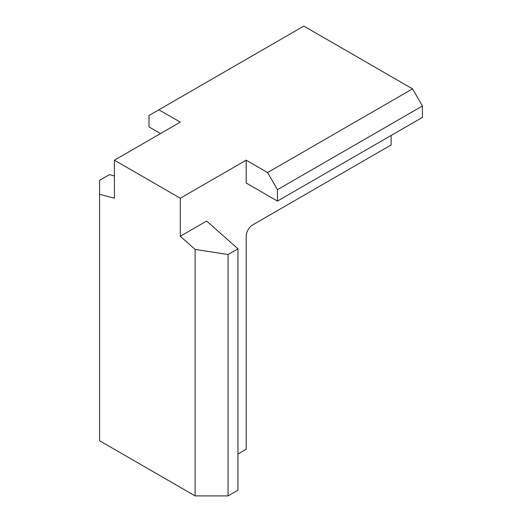 <?xml version="1.0" encoding="UTF-8"?>
<svg xmlns="http://www.w3.org/2000/svg" width="522" height="522" viewBox="0 0 522 522"><rect width="100%" height="100%" fill="white"/><g stroke="black" fill="none" stroke-linecap="round" stroke-linejoin="round"><path stroke-width="0.78" d="M422.428 105.986L277.469 189.675L277.469 201.087L422.428 117.398L422.428 105.986L412.543 88.864L303.83 26.1L148.992 115.492L148.992 126.905L160.522 133.567M237.941 454.055L246.175 449.298L246.175 236.27A9.318 5.377 -60 0 1 252.765 224.858L391.128 144.979L391.128 135.466M277.469 189.675L267.59 172.554L246.175 160.189L180.286 198.23L114.396 160.189L180.286 122.155L158.871 109.79M277.469 201.087L246.175 183.013L246.175 160.189M412.543 88.864L267.59 172.554M180.286 198.23L180.286 236.27L206.64 221.054L237.941 248.811L228.055 254.514L195.111 249.418L180.286 236.27M114.396 160.189L114.396 198.23L99.571 194.262L99.571 440.744L195.111 495.9L195.111 249.418M195.111 495.9L228.055 495.9L237.941 490.197L237.941 248.811M228.055 495.9L228.055 254.514M114.396 175.953L109.457 174.629L99.571 180.338L99.571 194.262"/></g></svg>
